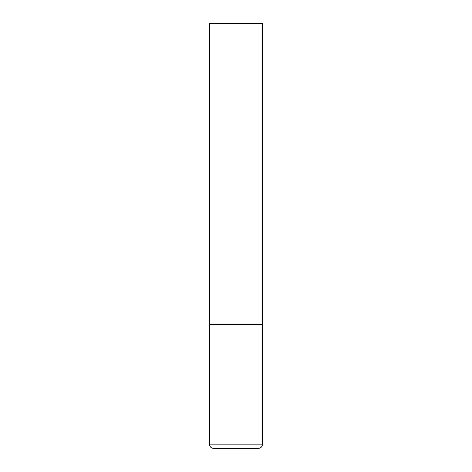 <?xml version="1.0" encoding="UTF-8"?>
<svg xmlns="http://www.w3.org/2000/svg" width="472" height="472" viewBox="0 0 472 472"><rect width="100%" height="100%" fill="white"/><g stroke="black" fill="none" stroke-linecap="round" stroke-linejoin="round"><path stroke-width="0.71" d="M209.45 444.152L262.55 444.152L262.55 324.5L209.45 324.5L262.55 324.5L262.55 23.6L209.45 23.6L209.45 444.152C209.704 446.73 211.12 448.146 213.698 448.4L258.302 448.4L213.698 448.4M262.55 444.152C262.296 446.73 260.88 448.146 258.302 448.4"/></g></svg>
